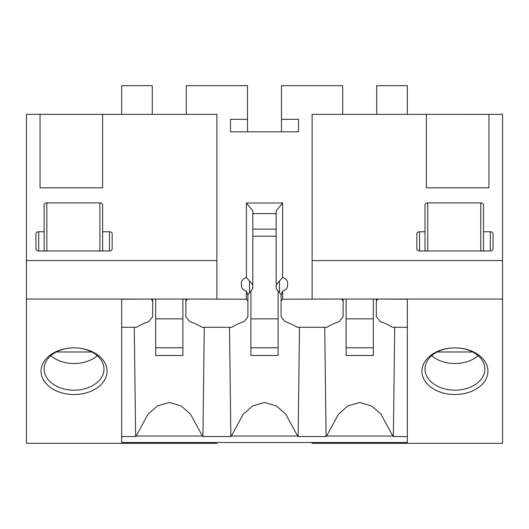 <?xml version="1.0" encoding="UTF-8"?>
<svg xmlns="http://www.w3.org/2000/svg" width="529" height="529" viewBox="0 0 529 529"><rect width="100%" height="100%" fill="white"/><g stroke="black" fill="none" stroke-linecap="round" stroke-linejoin="round"><path stroke-width="0.79" d="M281.501 131.827L281.501 85.658L342.719 85.658L342.719 114.363M281.501 119.329L298.508 119.329L298.508 131.827L230.492 131.827L230.492 119.329L247.499 119.329L247.499 85.658L186.281 85.658L186.281 114.363M121.67 114.357L121.67 85.658L152.279 85.658L152.279 114.363M121.67 299.196L151.168 299.057M246.388 299.196L247.903 301.054L247.903 294.944L246.388 291.089L246.388 299.196L187.392 299.057M246.388 291.089A3.399 2.407 0 0 0 245.985 290.924A8.16 5.773 0 0 1 241.376 285.726L241.376 282.836A8.16 5.773 0 0 1 246.388 277.52L246.388 203.01L282.612 203.01L276.171 210.892L276.171 284.966L279.464 280.932L279.464 292.656L276.171 288.622L276.171 284.966M341.608 299.057L282.612 299.196L282.612 291.089A3.399 2.407 0 0 1 283.015 290.924A8.16 5.773 0 0 0 287.624 285.726L287.624 282.843A8.16 5.773 0 0 0 282.612 277.52L282.612 203.01M407.33 299.196L377.832 299.057M407.33 114.357L407.33 85.658L376.721 85.658L376.721 114.363M121.67 442.515L407.33 442.515M407.33 436.544L393.358 436.544A40.978 28.976 180 0 0 392.842 436.035L380.979 414.194L371.629 405.941L359.727 402.463L347.824 405.935L338.461 414.187L326.598 436.035A40.978 28.976 180 0 0 326.082 436.544L298.138 436.544A40.978 28.976 180 0 0 297.622 436.035L285.759 414.194L276.409 405.941L264.507 402.463L252.604 405.935L243.241 414.187L231.378 436.035A40.978 28.976 180 0 0 230.862 436.544L202.918 436.544A40.978 28.976 180 0 0 202.402 436.035L190.539 414.194L181.189 405.941L169.287 402.463L157.384 405.935L148.021 414.187L136.158 436.035A40.978 28.976 180 0 0 135.642 436.544L121.67 436.544L121.67 327.286L136.575 327.286A48.972 34.63 180 0 1 148.715 321.632L152.683 316.772L152.683 301.054L151.168 299.196M247.903 301.054L247.903 316.772L243.935 321.632A48.972 34.63 180 0 0 231.795 327.286L201.985 327.286A48.972 34.63 180 0 0 189.845 321.632L185.877 316.772L185.877 301.054L187.392 299.196M341.608 299.196L343.123 301.054L343.123 316.772L339.155 321.632A48.972 34.63 180 0 0 327.015 327.286L297.205 327.286A48.972 34.63 180 0 0 285.065 321.632L281.097 316.772L281.097 301.054L282.612 299.196M377.832 299.196L376.317 301.054L376.317 316.772L380.285 321.632A48.972 34.63 180 0 1 392.425 327.286L407.33 327.286M326.598 436.035L392.842 436.035M231.378 436.035L297.622 436.035M136.158 436.035L202.402 436.035M230.862 436.544L229.507 327.286M202.918 436.544L204.273 327.286M135.642 436.544L134.287 327.286M185.877 299.057L185.877 301.054M152.683 299.057L152.683 301.054M247.499 131.827L247.499 119.329M298.508 119.323L298.508 131.827M230.492 119.323L230.492 131.827M252.829 229.103L276.171 229.103M276.171 236.205L252.829 236.205M252.829 284.966L252.829 288.622L249.536 292.656L249.536 280.932L252.829 284.966L252.829 210.892L246.388 203.01M326.082 436.544L324.727 327.286M298.138 436.544L299.493 327.286M281.097 301.054L281.097 294.944L282.612 291.089M276.171 214.556L275.384 213.59L253.616 213.59L252.829 214.556M247.896 294.779L249.536 292.649M246.388 277.52L249.536 280.925M281.104 294.779L279.464 292.649M282.612 277.52L279.464 280.925M393.358 436.544L394.713 327.286M376.317 299.057L376.317 301.054M343.123 299.057L343.123 301.054M502.55 299.057L312.11 299.057L312.11 260.585L502.55 260.585L502.55 443.342L312.11 443.342L312.11 442.515M312.11 260.585L312.11 114.363L488.948 114.357L502.55 114.363L502.55 260.585M407.33 299.057L407.33 443.342M488.948 114.357L488.948 187.808L426.374 187.808L426.374 114.363M470.764 350.72A33.003 23.336 180 0 0 454.94 347.864A33.003 23.336 180 0 0 422.969 365.427A33.003 23.336 180 0 0 439.116 391.678A33.003 23.336 180 0 0 483.903 382.388A33.003 23.336 180 0 0 470.764 350.72M469.289 350.456A29.928 21.16 0 0 1 484.868 369.024A29.928 21.16 0 0 1 440.591 387.598A29.928 21.16 0 0 1 425.012 369.024A29.928 21.16 0 0 1 454.94 347.864A29.928 21.16 0 0 1 469.289 350.456M478.183 355.693A29.928 21.16 0 0 1 440.591 360.937A29.928 21.16 0 0 1 431.697 355.693M416.852 233.666L416.852 249.06A2.724 1.924 0 0 0 419.576 250.984L490.304 250.984A2.724 1.924 0 0 0 493.028 249.06L493.028 233.673A2.724 1.924 0 0 0 490.304 231.748L483.506 231.748L483.506 250.984M416.852 249.06L416.852 233.673A2.724 1.924 0 0 1 419.576 231.748L425.012 231.748L425.012 204.809A2.724 1.924 0 0 1 427.736 202.891L480.782 202.891A2.724 1.924 0 0 1 483.506 204.816L483.506 231.748M437.205 351.983L472.675 351.983M493.028 233.666L493.028 249.06M425.012 231.742L425.012 250.984M40.052 114.357L102.626 114.357L102.626 187.808L40.052 187.808L40.052 114.357L26.45 114.363L26.45 260.585L216.89 260.585L216.89 299.057L121.67 299.057L121.67 443.342L216.89 443.342L216.89 442.515M26.45 260.585L26.45 299.057L121.67 299.057M26.45 299.057L26.45 443.342L121.67 443.342M102.626 114.357L216.89 114.363L216.89 260.585M58.236 350.72A33.003 23.336 180 0 0 45.097 382.388A33.003 23.336 180 0 0 89.884 391.678A33.003 23.336 180 0 0 106.031 365.427A33.003 23.336 180 0 0 74.06 347.864A33.003 23.336 180 0 0 58.236 350.72M59.711 350.456A29.928 21.16 180 0 0 44.132 369.024A29.928 21.16 180 0 0 88.409 387.598A29.928 21.16 180 0 0 103.988 369.024A29.928 21.16 180 0 0 74.06 347.864A29.928 21.16 180 0 0 59.711 350.456M50.817 355.693A29.928 21.16 180 0 0 88.409 360.937A29.928 21.16 180 0 0 97.303 355.693M35.972 233.666L35.972 249.06A2.724 1.924 0 0 0 38.696 250.984L109.424 250.984A2.724 1.924 0 0 0 112.148 249.06L112.148 233.673A2.724 1.924 0 0 0 109.424 231.748L102.626 231.748L102.626 250.984M35.972 249.06L35.972 233.673A2.724 1.924 0 0 1 38.696 231.748L44.132 231.748L44.132 204.809A2.724 1.924 0 0 1 46.856 202.891L99.902 202.891A2.724 1.924 0 0 1 102.626 204.816L102.626 231.748M56.325 351.983L91.795 351.983M112.148 233.666L112.148 249.06M44.132 231.742L44.132 250.984M182.882 347.778L155.678 347.778L155.678 355.475L182.882 355.475L182.882 318.848L155.678 318.848L155.678 347.778M182.882 299.057L182.882 318.848M155.678 299.057L155.678 318.848M278.102 347.778L250.898 347.778L250.898 355.475L278.102 355.475L278.102 318.848L250.898 318.848L250.898 347.778M278.102 290.99L278.102 318.848M250.898 290.99L250.898 318.848M373.322 347.778L346.118 347.778L346.118 355.475L373.322 355.475L373.322 318.848L346.118 318.848L346.118 347.778M373.322 299.057L373.322 318.848M346.118 299.057L346.118 318.848M419.576 250.984L419.576 231.742M490.304 250.984L490.304 231.742M480.782 250.984L480.782 202.885M427.736 202.885L427.736 250.984M38.696 250.984L38.696 231.742M109.424 250.984L109.424 231.742M99.902 250.984L99.902 202.885M46.856 202.885L46.856 250.984"/></g></svg>
